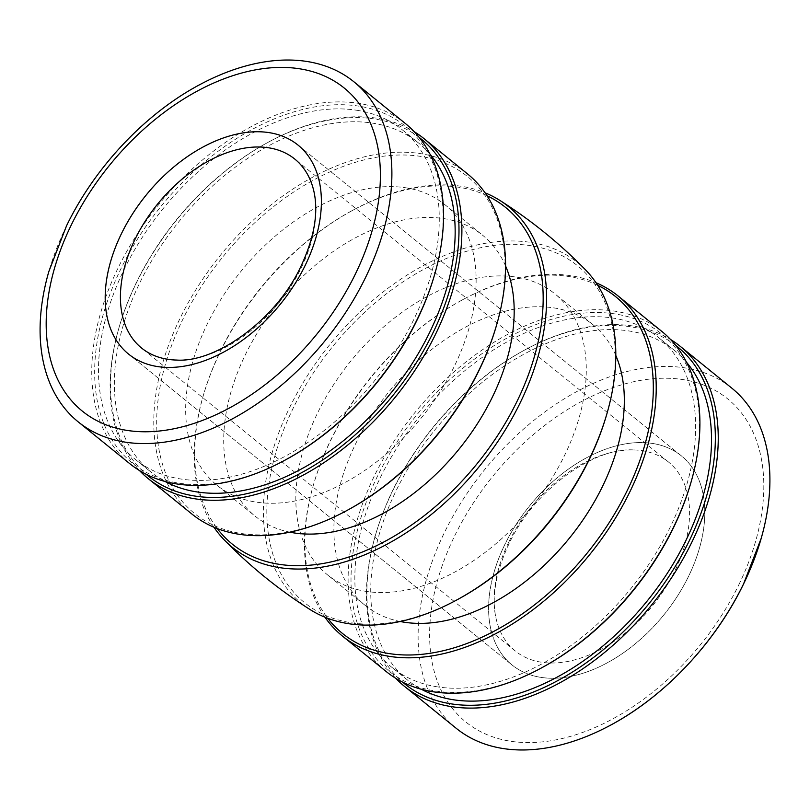 <?xml version="1.0" encoding="UTF-8"?>
<svg xmlns="http://www.w3.org/2000/svg" width="810" height="810" viewBox="0 0 810 810"><rect width="100%" height="100%" fill="white"/><g stroke="black" fill="none" stroke-linecap="round" stroke-linejoin="round"><path stroke-width="0.61" stroke-dasharray="4.05 3.04" d="M347.47 510.199A216.827 139.371 129 0 1 239.112 533.142A216.827 139.371 129 0 1 182.787 319.413A216.827 139.371 129 0 1 422.699 156.725A216.827 139.371 129 0 1 496.024 326.957M467.512 173.897A218.892 140.697 -51 0 0 422.344 153.93A218.892 140.697 -51 0 0 180.144 318.168A218.892 140.697 -51 0 0 191.828 513.975M139.462 470.529A218.892 140.697 129 0 1 119.293 326.683A218.892 140.697 129 0 1 136.465 282.761A218.892 140.697 129 0 1 269.264 141.679A218.892 140.697 129 0 1 378.665 118.523A218.892 140.697 129 0 1 414.173 131.655M419.276 137.498A216.827 139.371 -51 0 0 376.559 119.323A216.827 139.371 -51 0 0 268.191 142.256A216.827 139.371 -51 0 0 119.637 325.509A216.827 139.371 -51 0 0 146.245 474.316M430.191 154.457A212.068 136.313 -51 0 0 418.304 142.793A212.068 136.313 -51 0 0 374.544 123.454A212.068 136.313 -51 0 0 157.494 251.292A212.068 136.313 -51 0 0 151.217 472.27A212.068 136.313 -51 0 0 165.088 481.484M358.658 110.575A212.068 136.313 -51 0 0 141.598 238.413A212.068 136.313 -51 0 0 135.331 459.381A212.068 136.313 -51 0 0 179.101 478.72A212.068 136.313 -51 0 0 396.151 350.892A212.068 136.313 -51 0 0 402.418 129.914A212.068 136.313 -51 0 0 358.658 110.575M285.444 459.918A216.827 139.371 129 0 1 177.076 482.861A216.827 139.371 129 0 1 120.761 269.123A216.827 139.371 129 0 1 360.673 106.444A216.827 139.371 129 0 1 433.998 276.676M405.486 123.616A218.892 140.697 -51 0 0 360.318 103.65A218.892 140.697 -51 0 0 118.118 267.887A218.892 140.697 -51 0 0 129.802 463.695M200.819 84.098A218.892 140.697 -51 0 0 66.46 226.01A218.892 140.697 -51 0 0 48.803 271.633M653.67 443.637A134.531 86.478 -51 0 0 515.97 524.738A134.531 86.478 -51 0 0 511.991 664.919A134.531 86.478 -51 0 0 539.754 677.18A134.531 86.478 -51 0 0 677.454 596.089A134.531 86.478 -51 0 0 681.433 455.908A134.531 86.478 -51 0 0 653.67 443.637A134.531 86.478 129 0 1 681.423 455.898A134.531 86.478 129 0 1 688.601 576.234A134.531 86.478 129 0 1 539.744 677.18A134.531 86.478 129 0 1 511.981 664.909A134.531 86.478 129 0 1 504.802 544.563A134.531 86.478 129 0 1 653.66 443.627M456.162 728.261A218.892 140.697 129 0 1 444.477 532.453A218.892 140.697 129 0 1 731.855 388.182M395.827 678.345A218.892 140.697 129 0 1 375.658 534.499A218.892 140.697 129 0 1 392.82 490.576A218.892 140.697 129 0 1 525.629 349.505A218.892 140.697 129 0 1 635.02 326.349A218.892 140.697 129 0 1 670.538 339.471M675.641 345.323A216.827 139.371 -51 0 0 632.924 327.139A216.827 139.371 -51 0 0 524.556 350.082A216.827 139.371 -51 0 0 376.002 533.324A216.827 139.371 -51 0 0 402.61 682.131M686.546 362.272A212.068 136.313 -51 0 0 674.669 350.619A212.068 136.313 -51 0 0 630.899 331.28A212.068 136.313 -51 0 0 413.849 459.108A212.068 136.313 -51 0 0 407.582 680.086A212.068 136.313 -51 0 0 421.443 689.3M435.456 686.546A212.068 136.313 -51 0 0 652.506 558.708A212.068 136.313 -51 0 0 658.783 337.729A212.068 136.313 -51 0 0 615.013 318.401A212.068 136.313 -51 0 0 397.963 446.229A212.068 136.313 -51 0 0 391.696 667.207A212.068 136.313 -51 0 0 435.456 686.546M541.809 667.744A216.827 139.371 129 0 1 433.441 690.677A216.827 139.371 129 0 1 377.116 476.948A216.827 139.371 129 0 1 617.028 314.26A216.827 139.371 129 0 1 690.363 484.491M661.851 331.432A218.892 140.697 -51 0 0 616.673 311.475A218.892 140.697 -51 0 0 374.473 475.703A218.892 140.697 -51 0 0 386.167 671.51M324.932 617.2A218.892 140.697 129 0 1 313.632 484.218A218.892 140.697 129 0 1 330.794 440.296A218.892 140.697 129 0 1 463.593 299.214A218.892 140.697 129 0 1 572.994 276.058A218.892 140.697 129 0 1 596.038 282.761M597.699 285.302A216.827 139.371 -51 0 0 570.888 276.858A216.827 139.371 -51 0 0 462.53 299.801A216.827 139.371 -51 0 0 313.976 483.043A216.827 139.371 -51 0 0 327.756 618.303M615.823 355.489A180.741 116.174 -51 0 0 592.92 324.658A180.741 116.174 -51 0 0 555.62 308.185A180.741 116.174 -51 0 0 370.626 417.14A180.741 116.174 -51 0 0 365.28 605.475A180.741 116.174 -51 0 0 400.18 621.503M364.541 591.118A180.741 116.174 -51 0 0 549.534 482.163A180.741 116.174 -51 0 0 554.87 293.827A180.741 116.174 -51 0 0 517.57 277.344A180.741 116.174 -51 0 0 332.586 386.299A180.741 116.174 -51 0 0 327.24 574.634A180.741 116.174 -51 0 0 364.541 591.118M457.63 599.501A216.827 139.371 129 0 1 349.262 622.434A216.827 139.371 129 0 1 292.936 408.706A216.827 139.371 129 0 1 532.848 246.017A216.827 139.371 129 0 1 606.174 416.249M585.478 269.801A219.287 140.96 -51 0 0 532.423 242.696A219.287 140.96 -51 0 0 289.788 407.227A219.287 140.96 -51 0 0 310.058 609.545M213.961 527.239A219.287 140.96 129 0 1 203.411 395.138A219.287 140.96 129 0 1 220.614 351.145A219.287 140.96 129 0 1 353.646 209.81A219.287 140.96 129 0 1 463.249 186.614A219.287 140.96 129 0 1 485.068 192.8M487.063 195.767A216.827 139.371 -51 0 0 460.738 187.566A216.827 139.371 -51 0 0 352.37 210.499A216.827 139.371 -51 0 0 203.826 393.751A216.827 139.371 -51 0 0 217.272 528.576M505.592 266.004A180.741 116.174 -51 0 0 482.76 235.366A180.741 116.174 -51 0 0 445.459 218.882A180.741 116.174 -51 0 0 260.466 327.837A180.741 116.174 -51 0 0 255.13 516.173A180.741 116.174 -51 0 0 289.828 532.17M407.42 188.052A180.741 116.174 -51 0 0 222.426 296.997A180.741 116.174 -51 0 0 217.08 485.342A180.741 116.174 -51 0 0 254.381 501.815A180.741 116.174 -51 0 0 439.374 392.86A180.741 116.174 -51 0 0 444.72 204.525A180.741 116.174 -51 0 0 407.42 188.052M681.423 455.898L298.019 145.091A134.531 86.478 129 0 1 298.019 145.091A134.531 86.478 129 0 1 305.198 265.437A134.531 86.478 129 0 1 156.34 366.373A134.531 86.478 129 0 1 128.577 354.102A134.531 86.478 129 0 1 128.567 354.091L511.991 664.919L128.577 354.102M176.62 360.065A121.632 78.185 -51 0 0 301.249 267.857A121.632 78.185 -51 0 0 313.784 190.856M508.751 542.143A121.632 78.185 -51 0 0 496.216 619.144A121.632 78.185 -51 0 0 515.241 650.956A121.632 78.185 -51 0 0 540.351 662.043A121.632 78.185 -51 0 0 674.933 570.777A121.632 78.185 -51 0 0 668.442 461.973A121.632 78.185 -51 0 0 643.342 450.886A121.632 78.185 -51 0 0 633.379 449.935A121.632 78.185 -51 0 0 508.751 542.143M738.781 584.891A207.968 133.68 -51 0 0 684.754 379.89A207.968 133.68 -51 0 0 454.643 535.926A207.968 133.68 -51 0 0 508.67 740.927A207.968 133.68 -51 0 0 738.781 584.891M135.331 459.381L151.217 472.27M674.669 350.619L658.783 337.729M407.582 680.086L391.696 667.207M376.002 533.324L375.658 534.499M524.556 350.082L525.629 349.505M298.009 145.081L681.433 455.908M592.92 324.658L554.87 293.827M365.28 605.475L327.24 574.634M313.976 483.043L313.632 484.218M462.53 299.801L463.593 299.214M402.418 129.914L418.304 142.793M119.637 325.509L119.293 326.683M268.191 142.256L269.264 141.679M217.08 485.342L255.13 516.173M203.826 393.751L203.411 395.138M352.37 210.499L353.646 209.81M444.72 204.525L482.76 235.366M515.241 650.956L141.558 348.027M633.379 449.935C593.851 447.211 533.598 490.354 509.004 543.814C495.558 572.67 491.295 597.78 496.216 619.144M668.442 461.973L294.759 159.043"/><path stroke-width="1.21" d="M496.368 325.782L496.024 326.957A216.827 139.371 129 0 1 347.47 510.199L346.407 510.786A218.892 140.697 -51 0 0 479.206 369.704A218.892 140.697 -51 0 0 496.368 325.782A218.892 140.697 -51 0 0 467.512 173.897L423.832 138.49A218.892 140.697 129 0 1 435.527 334.297A218.892 140.697 129 0 1 193.327 498.525A218.892 140.697 129 0 1 148.149 478.568A218.892 140.697 129 0 1 139.462 470.529M148.149 478.568L191.828 513.975A218.892 140.697 -51 0 0 237.006 533.942A218.892 140.697 -51 0 0 346.407 510.786M414.173 131.655A218.892 140.697 129 0 1 423.832 138.49M146.245 474.316A216.827 139.371 -51 0 0 192.972 495.74A216.827 139.371 -51 0 0 415.965 363.356A216.827 139.371 -51 0 0 419.276 137.498M165.088 481.484A212.068 136.313 -51 0 0 194.987 491.599A212.068 136.313 -51 0 0 404.899 374.443A212.068 136.313 -51 0 0 430.191 154.457M434.342 275.501L433.998 276.676A216.827 139.371 129 0 1 285.444 459.918L284.371 460.495A218.892 140.697 -51 0 0 417.18 319.423A218.892 140.697 -51 0 0 434.342 275.501A218.892 140.697 -51 0 0 405.486 123.616L353.838 81.739A218.892 140.697 -51 0 0 200.819 84.098C146.013 112.873 95.064 166.738 66.541 225.787L48.803 271.633A218.892 140.697 -51 0 0 78.145 421.818A218.892 140.697 -51 0 0 365.523 277.546A218.892 140.697 -51 0 0 353.838 81.739M78.145 421.818L129.802 463.695A218.892 140.697 -51 0 0 174.98 483.651A218.892 140.697 -51 0 0 284.371 460.495M128.567 354.091A134.531 86.478 129 0 1 121.399 233.766A134.531 86.478 129 0 1 270.257 132.82A134.531 86.478 129 0 1 298.009 145.081A134.531 86.478 129 0 1 294.03 285.262A134.531 86.478 129 0 1 156.33 366.363A134.531 86.478 129 0 1 128.567 354.091A134.531 86.478 129 0 1 132.546 213.911A134.531 86.478 129 0 1 270.246 132.82A134.531 86.478 129 0 1 298.009 145.081M670.538 339.471A218.892 140.697 129 0 1 680.197 346.305L731.855 388.182A218.892 140.697 129 0 1 761.197 538.366A218.892 140.697 129 0 1 743.539 583.99A218.892 140.697 129 0 1 609.181 725.902A218.892 140.697 129 0 1 456.162 728.261L404.514 686.384A218.892 140.697 129 0 1 395.827 678.345M680.197 346.305A218.892 140.697 129 0 1 691.882 542.113A218.892 140.697 129 0 1 449.682 706.35A218.892 140.697 129 0 1 404.514 686.384M402.61 682.131A216.827 139.371 -51 0 0 449.327 703.556A216.827 139.371 -51 0 0 672.32 571.171A216.827 139.371 -51 0 0 675.641 345.323M421.443 689.3A212.068 136.313 -51 0 0 451.342 699.425A212.068 136.313 -51 0 0 661.264 582.269A212.068 136.313 -51 0 0 686.546 362.272M690.707 483.317L690.363 484.491A216.827 139.371 129 0 1 541.809 667.744L540.736 668.321A218.892 140.697 -51 0 0 673.535 527.239A218.892 140.697 -51 0 0 690.707 483.317A218.892 140.697 -51 0 0 661.851 331.432L618.172 296.025A218.892 140.697 129 0 1 629.856 491.832A218.892 140.697 129 0 1 387.656 656.07A218.892 140.697 129 0 1 342.488 636.103A218.892 140.697 129 0 1 324.932 617.2M342.488 636.103L386.167 671.51A218.892 140.697 -51 0 0 431.335 691.477A218.892 140.697 -51 0 0 540.736 668.321M596.038 282.761A218.892 140.697 129 0 1 618.172 296.025M327.756 618.303A216.827 139.371 -51 0 0 387.301 653.275A216.827 139.371 -51 0 0 617.635 508.68A216.827 139.371 -51 0 0 597.699 285.302M400.18 621.503A180.741 116.174 -51 0 0 402.58 621.948A180.741 116.174 -51 0 0 570.453 536.848A180.741 116.174 -51 0 0 615.823 355.489M606.589 414.862L606.174 416.249A216.827 139.371 129 0 1 457.63 599.501L456.354 600.19A219.287 140.96 -51 0 0 589.386 458.855A219.287 140.96 -51 0 0 606.589 414.862A219.287 140.96 -51 0 0 585.478 269.801C559.639 243.375 531.127 220.269 499.942 200.455A219.287 140.96 129 0 1 520.212 402.772A219.287 140.96 129 0 1 277.577 567.304A219.287 140.96 129 0 1 224.522 540.199A219.287 140.96 129 0 1 213.961 527.239M224.522 540.199C250.361 566.625 278.873 589.731 310.058 609.545A219.287 140.96 -51 0 0 346.751 623.386A219.287 140.96 -51 0 0 456.354 600.19M485.068 192.8A219.287 140.96 129 0 1 499.942 200.455M217.272 528.576A216.827 139.371 -51 0 0 277.152 563.983A216.827 139.371 -51 0 0 507.688 419.033A216.827 139.371 -51 0 0 487.063 195.767M289.828 532.17A180.741 116.174 -51 0 0 292.43 532.656A180.741 116.174 -51 0 0 460.394 447.444A180.741 116.174 -51 0 0 505.592 266.004M135.067 239.223A121.632 78.185 -51 0 0 141.558 348.027A121.632 78.185 -51 0 0 166.657 359.113A121.632 78.185 -51 0 0 176.62 360.065C216.148 362.789 276.402 319.646 300.996 266.186C314.442 237.33 318.705 212.22 313.784 190.856A121.632 78.185 -51 0 0 294.759 159.043A121.632 78.185 -51 0 0 269.649 147.957A121.632 78.185 -51 0 0 135.067 239.223M355.357 274.074A207.968 133.68 -51 0 0 301.33 69.073A207.968 133.68 -51 0 0 71.219 225.109A207.968 133.68 -51 0 0 125.246 430.11A207.968 133.68 -51 0 0 355.357 274.074M761.197 538.366L743.458 584.212C714.936 643.262 663.987 697.126 609.181 725.902"/></g></svg>
